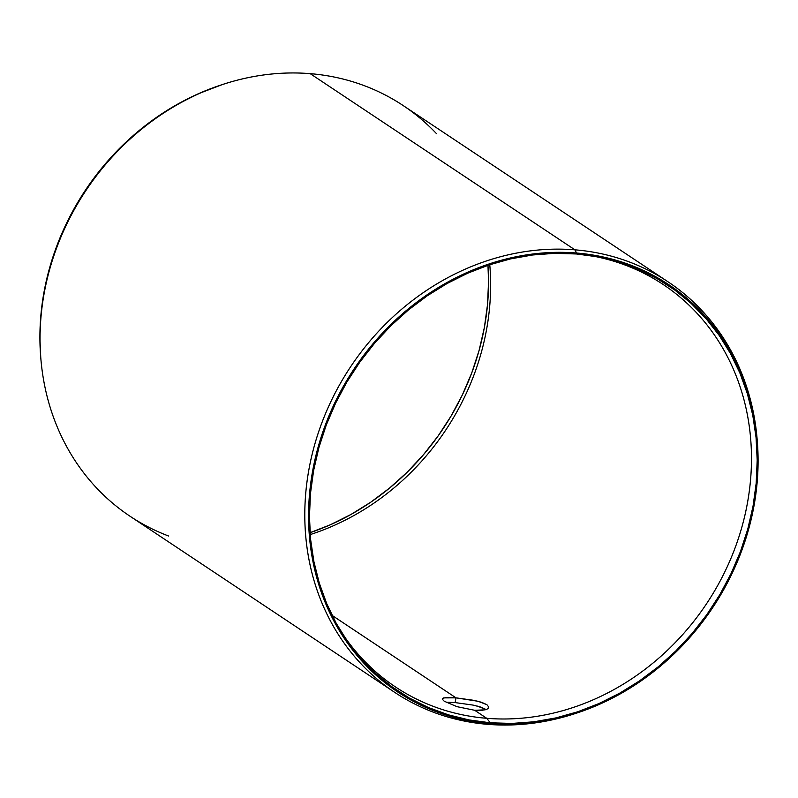 <?xml version="1.0" encoding="UTF-8"?>
<svg xmlns="http://www.w3.org/2000/svg" width="798" height="798" viewBox="0 0 798 798"><rect width="100%" height="100%" fill="white"/><g stroke="black" fill="none" stroke-linecap="round" stroke-linejoin="round"><path stroke-width="1.2" d="M477.164 706.04L486.142 709.532L480.785 707.098L473.064 705.093L455.129 702.589L455.997 697.841L473.932 700.335L481.663 702.33L486.89 704.674L488.815 707.088L487.149 709.123L485.034 709.851L474.68 710.28L482.172 710.31L487.149 709.123L488.815 707.088L488.426 708.185M489.773 264.707A241.684 212.797 -56.4 0 1 310.183 534.59A241.684 212.797 123.6 0 0 489.773 264.707M310.043 532.695A243.649 214.532 123.6 0 0 487.957 265.305L488.546 281.435L487.538 304.447L484.376 327.509L479.099 350.402L471.758 372.905L462.421 394.791L451.189 415.858L438.152 435.908L423.449 454.73L407.209 472.167L389.604 488.027L370.791 502.181L350.96 514.471L330.302 524.795L310.043 532.695M486.75 718.31A241.684 212.797 123.6 0 0 745.382 513.224A241.684 212.797 123.6 0 0 590.111 255.56A241.684 212.797 -56.4 0 1 663.318 284.587A241.684 212.797 -56.4 0 1 732.165 555.388A241.684 212.797 -56.4 0 1 486.75 718.31L474.68 710.28L486.75 718.31A241.684 212.797 -56.4 0 1 395.549 686.998A241.684 212.797 -56.4 0 1 340.497 630.679A241.684 212.797 123.6 0 0 486.75 718.31L490.301 722.798L486.75 718.31M576.346 253.964A243.649 214.532 -56.4 0 1 592.306 255.899A243.649 214.532 -56.4 0 1 751.297 514.85A243.649 214.532 -56.4 0 1 490.301 722.798L512.037 723.427L533.992 721.781L555.927 717.901L577.652 711.806L598.949 703.557L619.607 693.233L639.437 680.943L658.25 666.789L675.856 650.929L692.095 633.492L706.799 614.669L719.836 594.62L731.068 573.553L740.404 551.667L747.746 529.164L753.023 506.281L756.185 483.209L757.192 460.197L756.055 437.454L752.763 415.209L747.357 393.663L739.896 373.025L730.449 353.504L719.098 335.28L705.961 318.532L691.158 303.41L674.829 290.083L657.143 278.652L638.27 269.255L618.38 261.963L597.672 256.846L576.346 253.964L554.61 253.335L532.655 254.981L510.72 258.861L488.994 264.956L467.698 273.205L447.04 283.529L427.209 295.819L408.396 309.973L390.791 325.833L374.551 343.27L359.848 362.093L346.811 382.142L335.579 403.209L326.242 425.095L318.901 447.598L313.624 470.491L310.462 493.553L309.454 516.565L310.592 539.308L313.883 561.553L319.29 583.099L326.751 603.737L336.197 623.258L347.549 641.482L360.686 658.24L375.489 673.352L391.818 686.679L409.504 698.11L428.376 707.507L448.267 714.799L468.975 719.916L490.301 722.798A243.649 214.532 -56.4 0 1 341.664 632.575A243.649 214.532 -56.4 0 1 349.903 377.045A243.649 214.532 -56.4 0 1 576.346 253.964M575.009 713.631A246.612 217.136 -56.4 0 1 487.827 724.355L490.122 723.746A244.637 215.4 -56.4 0 1 312.736 470.411A244.637 215.4 -56.4 0 1 576.525 253.016L574.919 249.824A246.612 217.136 123.6 0 0 309.006 468.975A246.612 217.136 123.6 0 0 487.827 724.355A246.612 217.136 -56.4 0 1 394.761 692.395A246.612 217.136 -56.4 0 1 324.507 416.067A246.612 217.136 -56.4 0 1 574.919 249.824L310.173 73.645A246.612 217.136 123.6 0 0 59.75 239.889A246.612 217.136 123.6 0 0 130.004 516.226L394.761 692.395M168.707 536.057A246.612 217.136 -56.4 0 1 40.878 358.99A246.612 217.136 -56.4 0 1 223.789 84.109A246.612 217.136 -56.4 0 1 310.173 73.645L574.919 249.824A246.612 217.136 -56.4 0 1 667.996 281.774A246.612 217.136 -56.4 0 1 757.192 439.848M223.789 84.109L222.183 84.628A244.637 215.4 123.6 0 0 40.738 357.314L40.878 358.99M488.815 707.088L486.89 704.674L478.032 701.272L455.997 697.841L332.078 615.388L455.997 697.841L443.738 697.881L442.222 699.118L444.207 701.213L456.975 706.669L474.68 710.28L456.975 706.669L444.207 701.213M447.678 702.24L455.129 702.589L447.678 702.24M473.064 705.093L455.129 702.589L455.997 697.841L445.763 697.582L442.541 698.39L442.222 699.118L442.541 698.39M667.996 281.774L403.239 105.605A246.612 217.136 123.6 0 0 310.173 73.645A246.612 217.136 -56.4 0 1 436.486 133.645M40.748 357.454L39.9 337.913L40.917 314.811L44.09 291.649L49.386 268.667L56.758 246.083L66.124 224.098L77.416 202.951L90.503 182.822L105.266 163.919L121.565 146.413L139.241 130.483L158.134 116.279L178.044 103.94L198.792 93.575L222.273 84.598M490.122 723.746L468.715 720.853L447.917 715.716L427.957 708.395L408.995 698.958L391.239 687.487L374.851 674.101L359.988 658.919L346.801 642.101L335.399 623.807L325.913 604.206L318.422 583.488L312.996 561.852L309.694 539.508L308.547 516.675L309.564 493.573L312.736 470.411L318.033 447.429L325.404 424.845L334.771 402.86L346.063 381.713L359.15 361.584L373.913 342.681L390.212 325.175L407.888 309.245L426.78 295.041L446.69 282.701L467.438 272.337L488.815 264.058L510.63 257.934L532.655 254.033L554.69 252.387L576.525 253.016L597.931 255.909L618.729 261.046L638.699 268.367L657.652 277.804L675.407 289.275L691.796 302.661L706.659 317.843L719.846 334.661L731.247 352.955L740.734 372.556L748.225 393.274L753.651 414.91L756.953 437.254L758.1 460.087L757.083 483.189L753.91 506.351L748.614 529.333L741.242 551.917L731.876 573.902L720.584 595.049L707.497 615.178L692.734 634.081L676.435 651.587L658.759 667.517L639.866 681.721L619.956 694.061L599.208 704.425L577.832 712.704L556.016 718.828L533.992 722.729L511.957 724.375L490.122 723.746L487.827 724.355A246.612 217.136 123.6 0 0 574.211 713.891L575.817 713.372A244.637 215.4 -56.4 0 1 490.122 723.746M757.262 440.686L757.122 439.01A246.612 217.136 123.6 0 0 574.919 249.824L576.525 253.016A244.637 215.4 -56.4 0 1 757.262 440.686A244.637 215.4 -56.4 0 1 575.817 713.372"/></g></svg>
